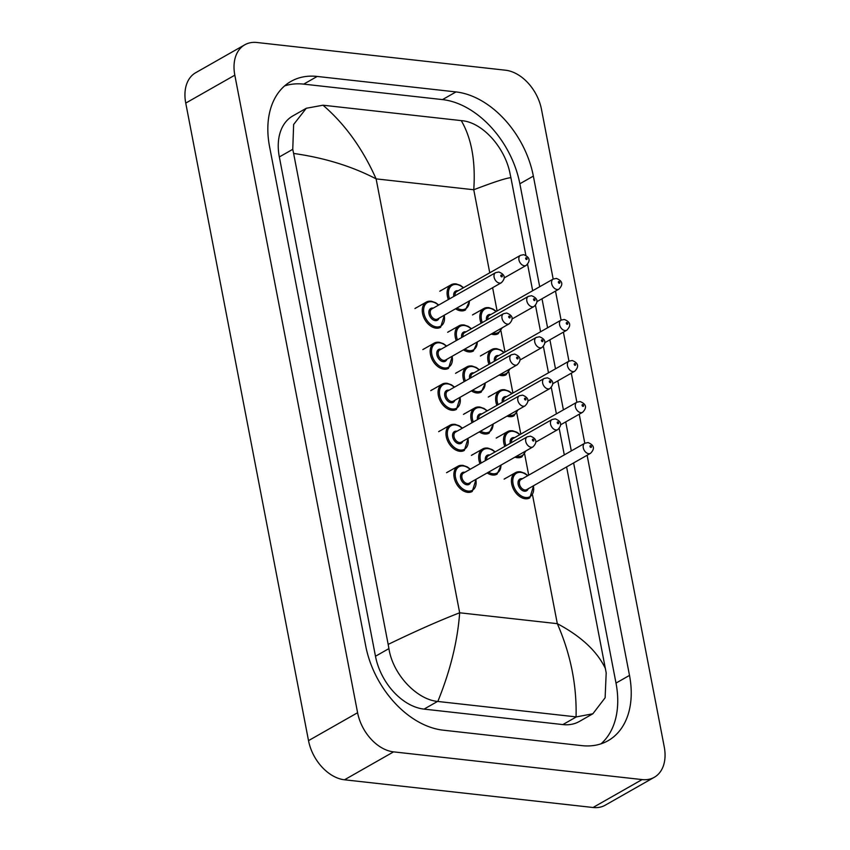 <?xml version="1.0" encoding="UTF-8"?>
<svg xmlns="http://www.w3.org/2000/svg" width="850" height="850" viewBox="0 0 850 850"><rect width="100%" height="100%" fill="white"/><g stroke="black" fill="none" stroke-linecap="round" stroke-linejoin="round"><path stroke-width="1.27" d="M416.819 307.477A14.503 9.902 60.4 0 0 415.841 307.934M457.449 372.247A14.503 9.902 60.4 0 0 456.471 372.704M449.544 331.203A14.503 9.902 60.4 0 0 448.566 331.659M448.439 471.644A14.503 9.902 60.4 0 0 447.451 472.101M440.534 430.599A14.503 9.902 60.4 0 0 439.546 431.067M432.629 389.555A14.503 9.902 60.4 0 0 431.641 390.022M424.724 348.521A14.503 9.902 60.4 0 0 423.746 348.978M441.649 290.158A14.503 9.902 60.4 0 0 440.661 290.615M505.984 478.061A14.503 9.902 60.4 0 0 505.006 478.518M498.089 437.017A14.503 9.902 60.4 0 0 497.101 437.484M490.184 395.973A14.503 9.902 60.4 0 0 489.196 396.44M482.279 354.939A14.503 9.902 60.4 0 0 481.291 355.396M465.354 413.291A14.503 9.902 60.4 0 0 464.376 413.748M473.259 454.336A14.503 9.902 60.4 0 0 472.281 454.793M474.374 313.894A14.503 9.902 60.4 0 0 473.386 314.351M654.309 777.282L605.232 805.194A38.664 26.414 -119.6 0 1 593.024 807.5L344.505 779.79A38.664 26.414 -119.6 0 1 308.518 740.637L185.746 103.084A38.664 26.414 -119.6 0 1 195.691 72.718L244.768 44.806A38.664 26.414 -119.6 0 1 256.976 42.5L505.495 70.21A38.664 26.414 -119.6 0 1 541.482 109.363L664.254 746.916A38.664 26.414 -119.6 0 1 654.309 777.282A38.664 26.414 -119.6 0 1 642.101 779.577L393.571 751.867A38.664 26.414 -119.6 0 1 357.595 712.714L234.823 75.172A38.664 26.414 -119.6 0 1 244.768 44.806M553.18 279.066L533.354 176.099A83.119 56.801 60.4 0 0 455.993 91.927L317.199 76.447A83.119 56.801 60.4 0 0 290.955 81.398A83.119 56.801 60.4 0 0 269.567 146.678L365.723 645.989A83.119 56.801 60.4 0 0 443.084 730.161L581.878 745.631A83.119 56.801 60.4 0 0 608.111 740.679A83.119 56.801 60.4 0 0 629.499 675.399L587.116 455.26M584.8 443.233L579.211 414.216M560.49 424.873L582.611 412.293A5.801 3.963 -119.6 0 1 580.773 412.632A5.801 3.963 -119.6 0 1 575.726 408A5.801 3.963 -119.6 0 1 576.874 402.209L571.306 373.182M552.596 383.828L574.706 371.248A5.801 3.963 -119.6 0 1 572.868 371.588A5.801 3.963 -119.6 0 1 567.832 366.956A5.801 3.963 -119.6 0 1 568.969 361.165L563.401 332.138M561.085 320.11L555.496 291.093M539.686 286.737L519.86 183.77A83.119 56.801 60.4 0 0 442.499 99.599L303.705 84.129A83.119 56.801 60.4 0 0 284.601 85.914M600.982 743.846A83.119 56.801 60.4 0 0 616.006 683.081L573.622 462.942M571.306 450.914L565.718 421.897M563.401 409.87L557.812 380.853M555.496 368.826L549.907 339.809M547.591 327.781L542.003 298.764M461.252 120.615L461.529 120.647C482.662 122.188 505.091 147.836 510.032 173.538L510.903 177.671C506.09 178.075 493.701 182.102 473.758 189.752C475.692 161.256 471.527 138.21 461.252 120.615L323 105.209C344.951 124.089 362.652 148.644 376.114 178.872C351.996 166.303 324.509 157.824 293.622 153.446L292.761 149.313L293.632 124.483L306.287 108.269L292.761 115.961A52.19 35.668 60.4 0 0 279.331 156.952L375.477 656.253A52.19 35.668 60.4 0 0 424.054 709.112L562.849 724.582A52.19 35.668 60.4 0 0 579.328 721.48L592.854 713.777L576.343 716.911L437.548 701.431C417.01 699.55 392.966 674.826 388.907 648.614L388.174 644.406C415.65 631.114 439.482 620.574 459.669 612.786C457.544 641.399 450.256 670.958 437.824 701.463M510.903 177.671L525.874 255.425M527.574 264.265L532.674 290.732M535.479 305.309L540.579 331.776M543.384 346.343L548.484 372.821M551.289 387.388L556.389 413.865M559.194 428.432L564.294 454.899M566.61 466.926L606.188 672.849L605.126 697.776L592.854 713.777M293.622 153.446L388.174 644.406M306.287 108.269L323 105.209M576.066 716.879C576.831 685.068 570.584 654.001 557.313 623.666C581.188 636.374 597.231 651.366 605.444 668.642M444.465 315.106L440.619 327.293A14.503 9.902 -119.6 0 1 436.05 328.153A14.503 9.902 -119.6 0 1 423.428 316.582A14.503 9.902 -119.6 0 1 426.286 302.09A14.503 9.902 -119.6 0 1 430.854 301.229M438.462 305.171A13.536 9.244 60.4 0 0 431.641 301.771A13.536 9.244 60.4 0 0 423.895 313.204A13.536 9.244 60.4 0 0 436.486 326.91A13.536 9.244 60.4 0 0 444.199 315.254M439.004 318.208A6.768 4.622 -119.6 0 1 435.274 320.631A6.768 4.622 -119.6 0 1 428.984 313.777A6.768 4.622 -119.6 0 1 432.852 308.061A6.768 4.622 -119.6 0 1 433.266 308.125M431.811 308.954A5.801 3.963 60.4 0 0 430.674 314.755A5.801 3.963 60.4 0 0 435.721 319.377A5.801 3.963 60.4 0 0 437.548 319.037L501.341 282.742A5.801 3.963 -119.6 0 1 499.513 283.082A5.801 3.963 -119.6 0 1 494.466 278.46A5.801 3.963 -119.6 0 1 495.603 272.659L431.811 308.954M501.712 276.856A0.967 0.659 60.4 0 0 501.373 275.06A0.967 0.659 60.4 0 0 501.712 276.856M469.689 300.751L465.449 309.984A14.503 9.902 -119.6 0 1 460.87 310.845A14.503 9.902 -119.6 0 1 455.568 308.784M448.364 299.54A14.503 9.902 -119.6 0 1 451.106 284.782A14.503 9.902 -119.6 0 1 455.685 283.911M463.282 287.863A13.536 9.244 60.4 0 0 456.471 284.463A13.536 9.244 60.4 0 0 449.565 298.86M456.907 308.019A13.536 9.244 60.4 0 0 461.306 309.602A13.536 9.244 60.4 0 0 469.349 300.942M453.804 296.448A6.768 4.622 -119.6 0 1 457.683 290.743A6.768 4.622 -119.6 0 1 458.097 290.817M524.333 265.774A5.801 3.963 -119.6 0 1 519.297 261.141A5.801 3.963 -119.6 0 1 520.434 255.351L523.664 254.681C529.901 257.189 530.74 260.769 526.171 265.423A5.801 3.963 -119.6 0 1 524.333 265.774M526.192 257.741A0.967 0.659 60.4 0 0 526.543 259.537A0.967 0.659 60.4 0 0 526.192 257.741M520.434 255.351L456.641 291.635A5.801 3.963 60.4 0 0 455.069 295.726M502.159 327.813L498.174 333.71A14.503 9.902 -119.6 0 1 493.595 334.571A14.503 9.902 -119.6 0 1 491.257 334.018M481.089 323.266A14.503 9.902 -119.6 0 1 483.841 308.507A14.503 9.902 -119.6 0 1 488.41 307.647M496.007 311.589A13.536 9.244 60.4 0 0 489.196 308.189A13.536 9.244 60.4 0 0 482.29 322.586M492.851 333.115A13.536 9.244 60.4 0 0 494.041 333.328A13.536 9.244 60.4 0 0 501.606 328.132M486.529 320.174A6.768 4.622 -119.6 0 1 490.408 314.479A6.768 4.622 -119.6 0 1 490.822 314.543M557.069 289.499A5.801 3.963 -119.6 0 1 552.022 284.877A5.801 3.963 -119.6 0 1 553.159 279.076L556.389 278.418C562.626 280.925 563.465 284.506 558.896 289.159A5.801 3.963 -119.6 0 1 557.069 289.499M558.918 281.478A0.967 0.659 60.4 0 0 559.268 283.273A0.967 0.659 60.4 0 0 558.918 281.478M553.159 279.076L489.366 315.371A5.801 3.963 60.4 0 0 487.794 319.451M452.37 356.139L448.524 368.337A14.503 9.902 -119.6 0 1 443.944 369.197A14.503 9.902 -119.6 0 1 431.332 357.627A14.503 9.902 -119.6 0 1 434.191 343.134A14.503 9.902 -119.6 0 1 438.759 342.274M446.367 346.216A13.536 9.244 60.4 0 0 439.546 342.816A13.536 9.244 60.4 0 0 431.8 354.248A13.536 9.244 60.4 0 0 444.391 367.954A13.536 9.244 60.4 0 0 452.094 356.299M446.909 359.252A6.768 4.622 -119.6 0 1 443.179 361.664A6.768 4.622 -119.6 0 1 436.879 354.822A6.768 4.622 -119.6 0 1 440.757 349.106A6.768 4.622 -119.6 0 1 441.171 349.169M439.716 349.998A5.801 3.963 60.4 0 0 438.579 355.789A5.801 3.963 60.4 0 0 443.615 360.421A5.801 3.963 60.4 0 0 445.453 360.081L509.246 323.786A5.801 3.963 -119.6 0 1 507.418 324.126A5.801 3.963 -119.6 0 1 502.371 319.504A5.801 3.963 -119.6 0 1 503.508 313.703L439.716 349.998M509.618 317.9A0.967 0.659 60.4 0 0 509.277 316.104A0.967 0.659 60.4 0 0 509.618 317.9M460.264 397.184L456.429 409.381A14.503 9.902 -119.6 0 1 451.849 410.242A14.503 9.902 -119.6 0 1 439.237 398.671A14.503 9.902 -119.6 0 1 442.096 384.179A14.503 9.902 -119.6 0 1 446.664 383.308M454.261 387.26A13.536 9.244 60.4 0 0 447.451 383.86A13.536 9.244 60.4 0 0 439.705 395.293A13.536 9.244 60.4 0 0 452.296 408.999A13.536 9.244 60.4 0 0 459.999 397.343M454.814 400.297A6.768 4.622 -119.6 0 1 451.084 402.709A6.768 4.622 -119.6 0 1 444.784 395.866A6.768 4.622 -119.6 0 1 448.662 390.15A6.768 4.622 -119.6 0 1 449.076 390.214M447.621 391.043A5.801 3.963 60.4 0 0 446.484 396.833A5.801 3.963 60.4 0 0 451.52 401.466A5.801 3.963 60.4 0 0 453.358 401.126L517.151 364.831A5.801 3.963 -119.6 0 1 515.323 365.171A5.801 3.963 -119.6 0 1 510.276 360.538A5.801 3.963 -119.6 0 1 511.413 354.748L447.621 391.043M517.523 358.934A0.967 0.659 60.4 0 0 517.172 357.138A0.967 0.659 60.4 0 0 517.523 358.934M468.169 438.228L464.334 450.426A14.503 9.902 -119.6 0 1 459.754 451.286A14.503 9.902 -119.6 0 1 447.142 439.716A14.503 9.902 -119.6 0 1 449.99 425.223A14.503 9.902 -119.6 0 1 454.569 424.352M462.166 428.304A13.536 9.244 60.4 0 0 455.356 424.904A13.536 9.244 60.4 0 0 447.599 436.337A13.536 9.244 60.4 0 0 460.201 450.043A13.536 9.244 60.4 0 0 467.904 438.377M462.719 441.331A6.768 4.622 -119.6 0 1 458.989 443.753A6.768 4.622 -119.6 0 1 452.689 436.9A6.768 4.622 -119.6 0 1 456.567 431.184A6.768 4.622 -119.6 0 1 456.981 431.258M455.526 432.087A5.801 3.963 60.4 0 0 454.378 437.877A5.801 3.963 60.4 0 0 459.425 442.51A5.801 3.963 60.4 0 0 461.263 442.159L525.056 405.875A5.801 3.963 -119.6 0 1 523.228 406.215A5.801 3.963 -119.6 0 1 518.181 401.582A5.801 3.963 -119.6 0 1 519.318 395.792L455.526 432.087M525.428 399.978A0.967 0.659 60.4 0 0 525.077 398.183A0.967 0.659 60.4 0 0 525.428 399.978M476.074 479.272L472.239 491.47A14.503 9.902 -119.6 0 1 467.659 492.331A14.503 9.902 -119.6 0 1 455.047 480.76A14.503 9.902 -119.6 0 1 457.895 466.267A14.503 9.902 -119.6 0 1 462.474 465.396M470.071 469.349A13.536 9.244 60.4 0 0 463.261 465.949A13.536 9.244 60.4 0 0 455.504 477.381A13.536 9.244 60.4 0 0 468.106 491.087A13.536 9.244 60.4 0 0 475.809 479.421M470.613 482.375A6.768 4.622 -119.6 0 1 466.894 484.797A6.768 4.622 -119.6 0 1 460.594 477.944A6.768 4.622 -119.6 0 1 464.472 472.228A6.768 4.622 -119.6 0 1 464.886 472.292M463.431 473.121A5.801 3.963 60.4 0 0 462.283 478.922A5.801 3.963 60.4 0 0 467.33 483.554A5.801 3.963 60.4 0 0 469.158 483.204L532.961 446.909A5.801 3.963 -119.6 0 1 531.122 447.259A5.801 3.963 -119.6 0 1 526.086 442.627A5.801 3.963 -119.6 0 1 527.223 436.836L463.431 473.121M533.332 441.022A0.967 0.659 60.4 0 0 532.982 439.227A0.967 0.659 60.4 0 0 533.332 441.022M477.594 341.796L473.354 351.029A14.503 9.902 -119.6 0 1 468.775 351.889A14.503 9.902 -119.6 0 1 463.473 349.828M456.259 340.584A14.503 9.902 -119.6 0 1 459.011 325.816A14.503 9.902 -119.6 0 1 463.59 324.955M471.187 328.897A13.536 9.244 60.4 0 0 464.376 325.507A13.536 9.244 60.4 0 0 457.47 339.894M464.812 349.063A13.536 9.244 60.4 0 0 469.211 350.636A13.536 9.244 60.4 0 0 477.254 341.987M461.699 337.482A6.768 4.622 -119.6 0 1 465.587 331.787A6.768 4.622 -119.6 0 1 465.991 331.851M532.238 306.818A5.801 3.963 -119.6 0 1 527.191 302.186A5.801 3.963 -119.6 0 1 528.339 296.384L531.569 295.726C537.806 298.233 538.645 301.814 534.076 306.467A5.801 3.963 -119.6 0 1 532.238 306.818M534.097 298.786A0.967 0.659 60.4 0 0 534.448 300.581A0.967 0.659 60.4 0 0 534.097 298.786M528.339 296.384L464.536 332.679A5.801 3.963 60.4 0 0 462.974 336.759M485.499 382.84L481.249 392.062A14.503 9.902 -119.6 0 1 476.68 392.934A14.503 9.902 -119.6 0 1 471.378 390.862M464.164 381.629A14.503 9.902 -119.6 0 1 466.916 366.86A14.503 9.902 -119.6 0 1 471.495 365.999M479.092 369.941A13.536 9.244 60.4 0 0 472.281 366.552A13.536 9.244 60.4 0 0 465.364 380.938M472.717 390.108A13.536 9.244 60.4 0 0 477.116 391.68A13.536 9.244 60.4 0 0 485.159 383.031M469.604 378.526A6.768 4.622 -119.6 0 1 473.493 372.831A6.768 4.622 -119.6 0 1 473.896 372.895M540.143 347.862A5.801 3.963 -119.6 0 1 535.096 343.23A5.801 3.963 -119.6 0 1 536.244 337.429L539.474 336.77C545.711 339.277 546.539 342.858 541.971 347.512A5.801 3.963 -119.6 0 1 540.143 347.862M542.003 339.83A0.967 0.659 60.4 0 0 542.342 341.626A0.967 0.659 60.4 0 0 542.003 339.83M536.244 337.429L472.441 373.724A5.801 3.963 60.4 0 0 470.879 377.804M493.393 423.874L489.154 433.107A14.503 9.902 -119.6 0 1 484.585 433.978A14.503 9.902 -119.6 0 1 479.283 431.906M472.069 422.673A14.503 9.902 -119.6 0 1 474.821 407.904A14.503 9.902 -119.6 0 1 479.4 407.044M486.997 410.986A13.536 9.244 60.4 0 0 480.186 407.596A13.536 9.244 60.4 0 0 473.269 421.983M480.622 431.152A13.536 9.244 60.4 0 0 485.021 432.724A13.536 9.244 60.4 0 0 493.064 424.076M477.509 419.571A6.768 4.622 -119.6 0 1 481.387 413.876A6.768 4.622 -119.6 0 1 481.801 413.939M548.048 388.907A5.801 3.963 -119.6 0 1 543.001 384.274A5.801 3.963 -119.6 0 1 544.138 378.473L547.379 377.814C553.616 380.322 554.444 383.902 549.876 388.556A5.801 3.963 -119.6 0 1 548.048 388.907M549.907 380.874A0.967 0.659 60.4 0 0 550.247 382.67A0.967 0.659 60.4 0 0 549.907 380.874M544.138 378.473L480.346 414.768A5.801 3.963 60.4 0 0 478.784 418.848M510.064 368.858L506.079 374.754A14.503 9.902 -119.6 0 1 501.5 375.615A14.503 9.902 -119.6 0 1 499.152 375.062M488.994 364.31A14.503 9.902 -119.6 0 1 491.736 349.552A14.503 9.902 -119.6 0 1 496.315 348.691M503.912 352.633A13.536 9.244 60.4 0 0 497.101 349.233A13.536 9.244 60.4 0 0 490.195 363.63M500.756 374.159A13.536 9.244 60.4 0 0 501.946 374.372A13.536 9.244 60.4 0 0 509.511 369.176M494.434 361.218A6.768 4.622 -119.6 0 1 498.312 355.523A6.768 4.622 -119.6 0 1 498.727 355.587M564.974 330.544A5.801 3.963 -119.6 0 1 559.927 325.922A5.801 3.963 -119.6 0 1 561.064 320.121L564.294 319.462C570.531 321.969 571.37 325.55 566.801 330.204A5.801 3.963 -119.6 0 1 564.974 330.544M566.822 322.522A0.967 0.659 60.4 0 0 567.173 324.317A0.967 0.659 60.4 0 0 566.822 322.522M561.064 320.121L497.271 356.416A5.801 3.963 60.4 0 0 495.699 360.496M517.969 409.902L513.984 415.799A14.503 9.902 -119.6 0 1 509.405 416.659A14.503 9.902 -119.6 0 1 507.057 416.107M496.899 405.354A14.503 9.902 -119.6 0 1 499.641 390.596A14.503 9.902 -119.6 0 1 504.22 389.725M511.817 393.678A13.536 9.244 60.4 0 0 505.006 390.277A13.536 9.244 60.4 0 0 498.1 404.674M508.651 415.204A13.536 9.244 60.4 0 0 509.851 415.416A13.536 9.244 60.4 0 0 517.416 410.21M502.339 402.263A6.768 4.622 -119.6 0 1 506.217 396.567A6.768 4.622 -119.6 0 1 506.632 396.631M574.727 363.566A0.967 0.659 60.4 0 0 575.078 365.351A0.967 0.659 60.4 0 0 574.727 363.566M574.706 371.248C579.275 366.594 578.436 363.014 572.199 360.506L568.969 361.165L505.176 397.46A5.801 3.963 60.4 0 0 503.604 401.54M525.874 450.946L521.889 456.843A14.503 9.902 -119.6 0 1 517.31 457.704A14.503 9.902 -119.6 0 1 514.962 457.151M504.794 446.399A14.503 9.902 -119.6 0 1 507.546 431.641A14.503 9.902 -119.6 0 1 512.125 430.769M519.722 434.722A13.536 9.244 60.4 0 0 512.911 431.322A13.536 9.244 60.4 0 0 506.005 445.719M516.556 456.237A13.536 9.244 60.4 0 0 517.746 456.461A13.536 9.244 60.4 0 0 525.321 451.254M510.244 443.307A6.768 4.622 -119.6 0 1 514.122 437.601A6.768 4.622 -119.6 0 1 514.537 437.676M582.633 404.6A0.967 0.659 60.4 0 0 582.983 406.396A0.967 0.659 60.4 0 0 582.633 404.6M582.611 412.293C587.18 407.639 586.341 404.058 580.104 401.551L576.874 402.209L513.071 438.504A5.801 3.963 60.4 0 0 511.509 442.584M533.63 485.69L529.794 497.888A14.503 9.902 -119.6 0 1 525.215 498.748A14.503 9.902 -119.6 0 1 512.603 487.178A14.503 9.902 -119.6 0 1 515.451 472.685A14.503 9.902 -119.6 0 1 520.03 471.814M527.627 475.766A13.536 9.244 60.4 0 0 520.816 472.366A13.536 9.244 60.4 0 0 513.06 483.799A13.536 9.244 60.4 0 0 525.651 497.505A13.536 9.244 60.4 0 0 533.364 485.839M528.169 488.793A6.768 4.622 -119.6 0 1 524.439 491.215A6.768 4.622 -119.6 0 1 518.149 484.362A6.768 4.622 -119.6 0 1 522.028 478.646A6.768 4.622 -119.6 0 1 522.431 478.72M584.779 443.254L520.976 479.538A5.801 3.963 60.4 0 0 519.839 485.339A5.801 3.963 60.4 0 0 524.886 489.972A5.801 3.963 60.4 0 0 526.713 489.621L590.506 453.326A5.801 3.963 -119.6 0 1 588.678 453.677A5.801 3.963 -119.6 0 1 583.631 449.044A5.801 3.963 -119.6 0 1 584.779 443.254L588.009 442.584C594.246 445.092 595.085 448.672 590.506 453.326M590.537 445.644A0.967 0.659 60.4 0 0 590.888 447.44A0.967 0.659 60.4 0 0 590.537 445.644M501.298 464.918L497.059 474.151A14.503 9.902 -119.6 0 1 492.49 475.012A14.503 9.902 -119.6 0 1 487.188 472.951M479.974 463.707A14.503 9.902 -119.6 0 1 482.726 448.949A14.503 9.902 -119.6 0 1 487.294 448.088M494.902 452.03A13.536 9.244 60.4 0 0 488.081 448.63A13.536 9.244 60.4 0 0 481.174 463.027M488.527 472.186A13.536 9.244 60.4 0 0 492.926 473.769A13.536 9.244 60.4 0 0 500.958 465.12M485.414 460.615A6.768 4.622 -119.6 0 1 489.292 454.92A6.768 4.622 -119.6 0 1 489.706 454.984M555.953 429.941A5.801 3.963 -119.6 0 1 550.906 425.319A5.801 3.963 -119.6 0 1 552.043 419.517L555.273 418.859C561.521 421.366 562.349 424.947 557.781 429.601A5.801 3.963 -119.6 0 1 555.953 429.941M557.812 421.919A0.967 0.659 60.4 0 0 558.153 423.714A0.967 0.659 60.4 0 0 557.812 421.919M552.043 419.517L488.251 455.812A5.801 3.963 60.4 0 0 486.689 459.892M489.749 272.808L473.758 189.752L376.114 178.872L459.669 612.786L557.313 623.666L532.567 495.146M528.711 475.139L524.663 454.102M520.806 434.106L516.758 413.058M512.901 393.061L508.853 372.013M504.996 352.017L500.947 330.969M497.101 310.973L492.618 287.704M357.595 712.714L308.518 740.637M393.571 751.867L344.505 779.79M642.101 779.577L593.024 807.5M234.823 75.172L185.746 103.084M303.705 84.129L317.199 76.447M442.499 99.599L455.993 91.927M519.86 183.77L533.354 176.099M616.006 683.081L629.499 675.399M562.849 724.582L576.343 716.911M424.054 709.112L437.548 701.431M375.477 656.253L388.907 648.614M279.331 156.952L292.761 149.313M438.728 305.022L435.625 302.696L431.141 301.166L426.286 302.09L414.938 308.539M501.341 282.742C505.909 278.088 505.081 274.507 498.833 272L495.603 272.659M439.769 291.231L451.106 284.782L455.961 283.847L460.445 285.377L463.547 287.704M526.171 265.423L504.05 278.003M472.494 314.957L483.841 308.507L488.697 307.583L493.17 309.113L496.283 311.44M558.896 289.159L536.786 301.739M446.632 346.067L443.53 343.74L439.046 342.21L434.191 343.134L422.843 349.584M509.246 323.786C513.814 319.132 512.986 315.552 506.738 313.044L503.508 313.703M454.538 387.101L451.424 384.784L446.951 383.254L442.096 384.179L430.748 390.628M517.151 364.831C521.719 360.177 520.88 356.596 514.643 354.089L511.413 354.748M462.442 428.145L459.329 425.818L454.846 424.288L449.99 425.223L438.653 431.672M525.056 405.875C529.624 401.221 528.785 397.641 522.548 395.133L519.318 395.792M470.337 469.189L467.234 466.862L462.751 465.332L457.895 466.267L446.558 472.717M532.961 446.909C537.529 442.255 536.69 438.674 530.453 436.167L527.223 436.836M447.674 332.276L459.011 325.816L463.866 324.891L468.35 326.421L471.453 328.748M534.076 306.467L511.955 319.047M455.568 373.32L466.916 366.86L471.771 365.936L476.255 367.466L479.358 369.793M541.971 347.512L519.86 360.092M463.473 414.364L474.821 407.904L479.676 406.98L484.16 408.51L487.263 410.837M549.876 388.556L527.765 401.136M480.399 356.001L491.736 349.552L496.591 348.627L501.075 350.158L504.188 352.484M566.801 330.204L544.691 342.784M488.304 397.046L499.641 390.596L504.496 389.672L508.98 391.202L512.082 393.518M496.209 438.09L507.546 431.641L512.401 430.706L516.885 432.236L519.987 434.562M504.114 479.134L515.451 472.685L520.306 471.75L524.79 473.28L527.892 475.607M471.378 455.398L482.726 448.949L487.581 448.024L492.065 449.554L495.168 451.881M557.781 429.601L535.67 442.181"/></g></svg>
